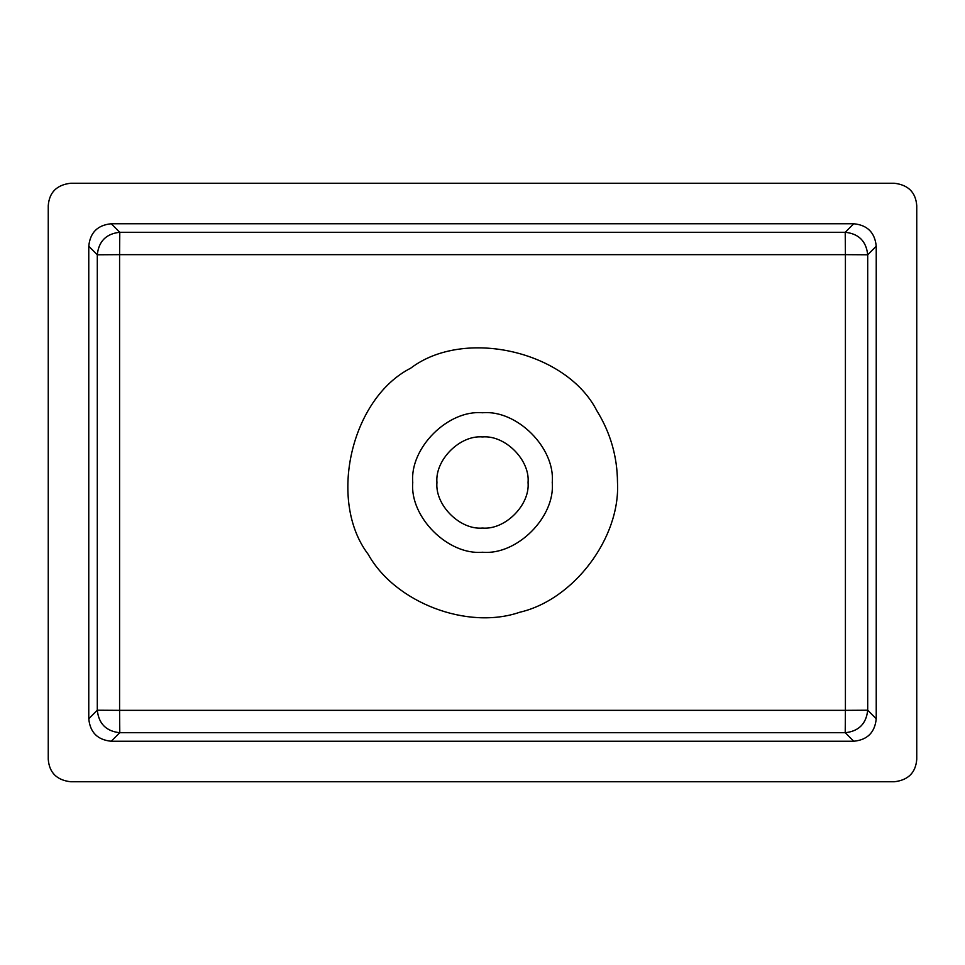 <?xml version="1.0" encoding="UTF-8"?>
<svg xmlns="http://www.w3.org/2000/svg" width="965" height="965" viewBox="0 0 965 965"><rect width="100%" height="100%" fill="white"/><g stroke="black" fill="none" stroke-linecap="round" stroke-linejoin="round"><path stroke-width="1.45" d="M916.75 205.762L916.75 759.274C915.725 772.651 908.234 780.154 894.266 781.759L70.734 781.759C56.766 780.154 49.275 772.651 48.25 759.274L48.25 205.726C49.251 192.361 56.742 184.87 70.734 183.241L894.229 183.241C908.258 184.87 915.749 192.361 916.75 205.726L916.75 205.726M111.252 741.241L853.748 741.241L845.219 732.712L119.781 732.712L111.252 741.241C97.598 739.902 90.107 732.411 88.768 718.756L88.768 246.244C90.107 232.589 97.598 225.098 111.252 223.759L119.781 232.288L845.219 232.288L853.748 223.759L111.252 223.759M853.748 223.759C867.402 225.098 874.893 232.589 876.232 246.244L867.704 254.784L867.704 710.216L876.232 718.756L876.232 246.244M876.232 718.756C874.893 732.411 867.402 739.902 853.748 741.241M436.94 482.5C434.901 505.045 459.955 530.099 482.5 528.06C505.045 530.099 530.099 505.045 528.06 482.5C530.099 459.955 505.045 434.901 482.5 436.94C459.955 434.901 434.901 459.955 436.94 482.5M552.245 482.5C555.37 517.011 517.011 555.37 482.5 552.245C447.989 555.37 409.63 517.011 412.755 482.5C409.63 447.989 447.989 409.63 482.5 412.755C517.011 409.63 555.37 447.989 552.245 482.5M596.828 410.716C610.447 432.706 617.335 456.638 617.491 482.5C620.423 537.843 573.849 599.735 519.846 612.22C467.47 630.35 395.119 602.715 368.172 554.284C327.545 500.919 350.946 398.569 410.716 368.172C464.081 327.545 566.431 350.946 596.828 410.716M845.412 254.651L119.588 254.651L119.588 710.349L845.412 710.349L845.412 254.651L867.704 254.784C866.256 241.226 858.766 233.735 845.219 232.288L845.412 254.651M867.704 710.216C866.256 723.774 858.766 731.265 845.219 732.712L845.412 710.349L867.704 710.216M88.768 718.756L97.296 710.216L119.588 710.349L119.781 732.712C106.234 731.265 98.744 723.774 97.296 710.216L97.296 254.784L88.768 246.244M97.296 254.784C98.744 241.226 106.234 233.735 119.781 232.288L119.588 254.651L97.296 254.784"/></g></svg>
